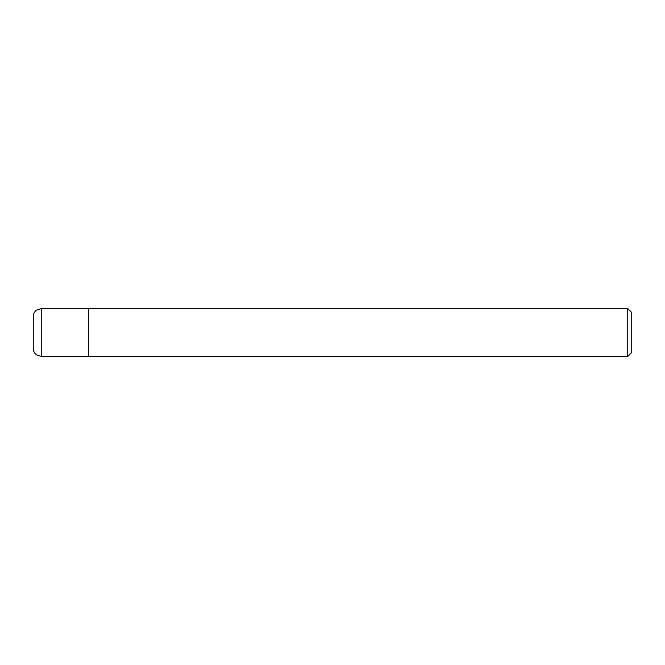 <?xml version="1.0" encoding="UTF-8"?>
<svg xmlns="http://www.w3.org/2000/svg" width="665" height="665" viewBox="0 0 665 665"><rect width="100%" height="100%" fill="white"/><g stroke="black" fill="none" stroke-linecap="round" stroke-linejoin="round"><path stroke-width="1" d="M41.23 356.44L36.442 354.844C34.372 353.215 33.308 351.087 33.25 348.46L33.25 316.54C33.308 313.913 34.372 311.785 36.442 310.156L41.23 308.56L627.76 308.56L631.75 312.55L631.75 352.45L627.76 356.44L41.23 356.44L41.23 308.56M88.312 356.44L88.312 308.56L88.312 356.44M627.76 356.44L627.76 308.56"/></g></svg>
